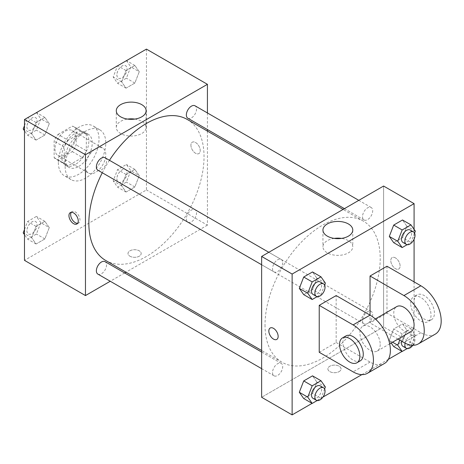 <?xml version="1.0" encoding="UTF-8"?>
<svg xmlns="http://www.w3.org/2000/svg" width="464" height="464" viewBox="0 0 464 464"><rect width="100%" height="100%" fill="white"/><g stroke="black" fill="none" stroke-linecap="round" stroke-linejoin="round"><path stroke-width="0.35" stroke-dasharray="2.32 1.74" d="M85.463 166.477A14.372 8.3 120 0 0 88.438 173.055A14.372 8.3 120 0 0 102.811 164.755A14.372 8.3 120 0 0 102.811 148.161A14.372 8.3 120 0 0 91.739 152.012A14.372 8.3 120 0 0 85.463 166.477M54.972 148.869A14.372 8.3 120 0 0 57.948 155.452A14.372 8.3 120 0 0 72.32 147.152A14.372 8.3 120 0 0 72.32 130.558A14.372 8.3 120 0 0 61.248 134.403A14.372 8.3 120 0 0 54.972 148.869M58.006 134.403L72.268 126.173A18.554 10.713 120 0 1 74.414 126.939A18.554 10.713 120 0 1 76.148 128.412L76.148 144.878A18.554 10.713 120 0 1 72.268 151.6L58.006 159.836A18.554 10.713 120 0 1 55.86 159.071A18.554 10.713 120 0 1 54.126 157.592L54.126 141.126A18.554 10.713 120 0 1 58.006 134.403L68.167 140.273L82.43 132.043L72.268 126.173M72.268 151.6L82.43 157.47L68.167 165.7L58.006 159.836M54.126 157.592L64.287 163.461L64.287 146.995L54.126 141.126M64.287 163.461A18.554 10.713 120 0 0 66.021 164.935A18.554 10.713 120 0 0 68.167 165.7M82.43 157.47A18.554 10.713 120 0 0 86.31 150.748L76.148 144.878M82.43 132.043A18.554 10.713 120 0 1 84.576 132.803A18.554 10.713 120 0 1 86.31 134.282L86.31 150.748M68.167 140.273A18.554 10.713 120 0 0 64.287 146.995M75.301 164.517A19.163 11.066 -60 0 1 65.714 165.468A19.163 11.066 -60 0 1 65.714 143.341A19.163 11.066 -60 0 1 84.883 132.275A19.163 11.066 -60 0 1 87.818 147.633A19.163 11.066 -60 0 1 75.301 164.517M78.689 166.477A19.163 11.066 120 0 0 91.205 149.588A19.163 11.066 120 0 0 88.27 134.229A19.163 11.066 120 0 0 73.503 139.362A19.163 11.066 120 0 0 65.134 158.653A19.163 11.066 120 0 0 69.107 167.423A19.163 11.066 120 0 0 78.689 166.477M86.31 134.282L76.148 128.412M58.36 162.562A28.745 16.6 120 0 0 64.316 175.723A28.745 16.6 120 0 0 93.061 159.123A28.745 16.6 120 0 0 93.061 125.93A28.745 16.6 120 0 0 70.911 133.632A28.745 16.6 120 0 0 58.36 162.562M65.134 166.477A28.745 16.6 120 0 0 71.091 179.638A28.745 16.6 120 0 0 99.835 163.038A28.745 16.6 120 0 0 99.835 129.845A28.745 16.6 120 0 0 77.685 137.547A28.745 16.6 120 0 0 65.134 166.477M139.258 175.636L134.856 186.975L126.051 192.055L121.649 185.797L126.051 174.452L134.856 169.372L139.258 175.636L134.856 186.975L126.051 192.055L121.649 185.797L126.051 174.452L134.856 169.372L139.258 175.636L130.784 170.746L126.388 182.085L117.583 187.166L113.181 180.908L117.583 169.563L126.388 164.482L130.784 170.746M139.258 71.729L134.856 83.073L126.051 88.154L121.649 81.896L126.051 70.551L134.856 65.47L139.258 71.729L134.856 83.073L126.051 88.154L121.649 81.896L126.051 70.551L134.856 65.47L139.258 71.729L130.784 66.839L126.388 78.184L117.583 83.265L113.181 77.007L117.525 65.813M146.444 49.114L146.444 189.95L24.482 260.362M49.271 227.586L44.875 238.925L36.07 244.006L31.668 237.748L36.07 226.403L44.875 221.322L49.271 227.586L44.875 238.925L36.07 244.006L31.668 237.748L36.07 226.403L44.875 221.322L49.271 227.586L40.803 222.697L36.401 234.036L27.602 239.117L24.482 234.68M49.271 123.679L44.875 135.024L36.07 140.105L31.668 133.847L36.07 122.502L44.875 117.421L49.271 123.679L44.875 135.024L36.07 140.105L31.668 133.847L36.07 122.502L44.875 117.421L49.271 123.679L40.803 118.79L36.401 130.135L27.602 135.215L24.482 130.778M207.425 131.103L207.425 225.156L146.444 189.95M207.425 225.156L125.976 272.182M124.63 272.954L110.258 281.254M129.932 256.203A6.589 3.805 0 0 0 137.106 257.033A6.589 3.805 0 0 0 141.178 253.518A6.589 3.805 0 0 0 134.589 249.713A6.589 3.805 0 0 0 128 253.518A6.589 3.805 0 0 0 129.932 256.203A6.589 3.805 0 0 0 137.106 257.027A6.589 3.805 0 0 0 141.178 253.512A6.589 3.805 0 0 0 134.589 249.707A6.589 3.805 0 0 0 128 253.512A6.589 3.805 0 0 0 129.932 256.203M105.722 260.484A81.449 47.026 120 0 0 187.172 213.457A81.449 47.026 120 0 0 187.172 119.41M109.469 160.3A81.449 47.026 120 0 0 102.283 172.747M207.425 112.955L207.425 129.549M187.845 118.245A7.186 4.147 120 0 0 195.031 114.092A7.186 4.147 120 0 0 195.031 105.798M186.354 218.857A7.186 4.147 120 0 0 187.845 222.146A7.186 4.147 120 0 0 195.031 217.999A7.186 4.147 120 0 0 195.031 209.699A7.186 4.147 120 0 0 189.492 211.625A7.186 4.147 120 0 0 186.354 218.857M97.858 274.096A7.186 4.147 120 0 0 105.05 269.949A7.186 4.147 120 0 0 105.05 261.65M105.05 157.748A7.186 4.147 -60 0 1 106.534 161.037A7.186 4.147 -60 0 1 103.397 168.27A7.186 4.147 -60 0 1 97.858 170.195M190.913 145.203A6.589 3.805 -120 0 0 193.784 151.832A6.589 3.805 -120 0 0 198.865 153.596A6.589 3.805 -120 0 0 198.865 145.992A6.589 3.805 -120 0 0 192.276 142.187A6.589 3.805 -120 0 0 190.913 145.203A6.589 3.805 -120 0 0 193.784 151.832A6.589 3.805 -120 0 0 198.859 153.601A6.589 3.805 -120 0 0 198.859 145.992A6.589 3.805 -120 0 0 192.27 142.187A6.589 3.805 -120 0 0 190.907 145.203M71.276 212.303A6.589 3.805 60 0 1 72.019 211.619A6.589 3.805 60 0 1 77.094 213.382A6.589 3.805 60 0 1 79.97 220.011A6.589 3.805 60 0 1 78.607 223.027A6.589 3.805 60 0 1 77.639 223.323M134.815 119.086A14.918 8.613 180 0 1 146.119 127.443A14.918 8.613 180 0 1 136.909 135.395A14.918 8.613 180 0 1 120.652 133.533A14.918 8.613 180 0 1 116.284 127.443A14.918 8.613 180 0 1 127.583 119.086M265.019 324.91A81.449 47.026 120 0 0 281.892 362.193A81.449 47.026 120 0 0 363.341 315.172A81.449 47.026 120 0 0 363.341 221.119A81.449 47.026 120 0 0 300.573 242.939A81.449 47.026 120 0 0 265.019 324.91M282.704 262.746A7.186 4.147 -60 0 1 279.566 269.978A7.186 4.147 -60 0 1 274.033 271.904A7.186 4.147 -60 0 1 274.033 263.604A7.186 4.147 -60 0 1 281.219 259.457A7.186 4.147 -60 0 1 282.704 262.746M362.523 320.566A7.186 4.147 120 0 0 364.014 323.855A7.186 4.147 120 0 0 371.2 319.708A7.186 4.147 120 0 0 371.2 311.408A7.186 4.147 120 0 0 365.661 313.333A7.186 4.147 120 0 0 362.523 320.566M272.542 372.517A7.186 4.147 120 0 0 274.033 375.811A7.186 4.147 120 0 0 281.219 371.658A7.186 4.147 120 0 0 281.219 363.358A7.186 4.147 120 0 0 275.68 365.284A7.186 4.147 120 0 0 272.542 372.517M362.523 216.665A7.186 4.147 120 0 0 364.014 219.953A7.186 4.147 120 0 0 371.2 215.806A7.186 4.147 120 0 0 371.2 207.507A7.186 4.147 120 0 0 365.661 209.432A7.186 4.147 120 0 0 362.523 216.665M383.595 326.865L261.632 397.283L383.595 326.865L383.595 186.035L383.595 326.865L414.085 344.468L402.062 351.41M24.482 125.651L27.544 117.763M36.401 112.532L40.803 118.79M26.918 126.805A7.186 4.147 120 0 0 28.408 130.094A7.186 4.147 120 0 0 35.595 125.947A7.186 4.147 120 0 0 35.595 117.647A7.186 4.147 120 0 0 30.056 119.573A7.186 4.147 120 0 0 26.918 126.805M44.875 135.024L36.401 130.135M36.07 140.105L27.602 135.215M31.668 133.847L24.482 129.694M36.07 122.502L27.701 117.67M44.875 117.421L36.505 112.59M26.895 126.794A7.186 4.147 120 0 0 28.379 130.082A7.186 4.147 120 0 0 35.566 125.93A7.186 4.147 120 0 0 35.566 117.636A7.186 4.147 120 0 0 30.032 119.561A7.186 4.147 120 0 0 26.895 126.794M126.388 60.581L130.784 66.839M116.905 74.855A7.186 4.147 120 0 0 118.39 78.143A7.186 4.147 120 0 0 125.576 73.996A7.186 4.147 120 0 0 125.576 65.697A7.186 4.147 120 0 0 120.037 67.622A7.186 4.147 120 0 0 116.905 74.855M134.856 83.073L126.388 78.184M126.051 88.154L117.583 83.265M121.649 81.896L113.181 77.007M126.051 70.551L117.682 65.72M134.856 65.47L126.486 60.639M116.876 74.843A7.186 4.147 120 0 0 118.366 78.132A7.186 4.147 120 0 0 125.553 73.979A7.186 4.147 120 0 0 125.553 65.685A7.186 4.147 120 0 0 120.014 67.611A7.186 4.147 120 0 0 116.876 74.843M24.482 229.558L27.602 221.514L36.401 216.433L40.803 222.697M26.918 230.712A7.186 4.147 120 0 0 28.408 234.001A7.186 4.147 120 0 0 35.595 229.848A7.186 4.147 120 0 0 35.595 221.554A7.186 4.147 120 0 0 30.056 223.48A7.186 4.147 120 0 0 26.918 230.712M44.875 238.925L36.401 234.036M36.07 244.006L27.602 239.117M31.668 237.748L24.482 233.595M36.07 226.403L27.602 221.514M44.875 221.322L36.401 216.433M26.895 230.695A7.186 4.147 120 0 0 28.379 233.984A7.186 4.147 120 0 0 35.566 229.837A7.186 4.147 120 0 0 35.566 221.537A7.186 4.147 120 0 0 30.032 223.462A7.186 4.147 120 0 0 26.895 230.695M116.905 178.762A7.186 4.147 120 0 0 118.39 182.05A7.186 4.147 120 0 0 125.576 177.898A7.186 4.147 120 0 0 125.576 169.604A7.186 4.147 120 0 0 120.037 171.529A7.186 4.147 120 0 0 116.905 178.762M134.856 186.975L126.388 182.085M126.051 192.055L117.583 187.166M121.649 185.797L113.181 180.908M126.051 174.452L117.583 169.563M134.856 169.372L126.388 164.482M116.876 178.744A7.186 4.147 120 0 0 118.366 182.033A7.186 4.147 120 0 0 125.553 177.886A7.186 4.147 120 0 0 125.553 169.586A7.186 4.147 120 0 0 120.014 171.512A7.186 4.147 120 0 0 116.876 178.744M324.62 285.07L320.984 294.437L317.161 296.641M312.991 294.396A7.186 4.147 120 0 0 320.177 290.249A7.186 4.147 120 0 0 320.177 281.95M325.386 283.092L316.918 278.203L312.516 289.548L303.711 294.628L312.516 289.548L320.984 294.437M316.918 278.203L312.516 271.945L316.918 278.203L312.516 289.548M414.601 233.119L410.965 242.486L407.143 244.69M402.972 242.446A7.186 4.147 120 0 0 410.159 238.299A7.186 4.147 120 0 0 410.159 229.999M415.367 231.142L406.899 226.252L402.497 237.597L393.698 242.678L402.497 237.597L410.965 242.486M406.899 226.252L402.497 219.994L406.899 226.252L402.497 237.597M324.62 388.977L320.984 398.338L317.161 400.548M312.991 398.303A7.186 4.147 120 0 0 320.177 394.151A7.186 4.147 120 0 0 320.177 385.857M325.386 386.993L316.918 382.104L312.516 393.449L303.711 398.53L312.516 393.449L320.984 398.338M316.918 382.104L312.516 375.846L316.918 382.104L312.516 393.449M399.748 340.1L402.166 333.865L410.965 328.785L415.367 335.043L410.965 346.388L407.143 348.597M402.972 346.353A7.186 4.147 120 0 0 410.159 342.2A7.186 4.147 120 0 0 410.159 333.906A7.186 4.147 120 0 0 401.702 341.231M415.367 335.043L406.899 330.153L402.497 341.498L393.698 346.579L402.497 341.498L410.965 346.388M392.556 342.2L389.296 340.321L391.175 342.995L389.296 340.321L393.698 328.976L402.497 323.895L406.899 330.153L402.497 341.498M402.166 333.865L393.698 328.976L402.497 323.895L406.899 330.153M410.965 328.785L402.497 323.895M412.815 345.28A7.186 4.147 120 0 0 413.546 335.861A7.186 4.147 120 0 0 405.101 343.151M276.782 339.416L276.788 339.416A6.589 3.805 -120 0 0 276.788 331.806A6.589 3.805 -120 0 0 270.199 328.002A6.589 3.805 -120 0 0 270.199 328.007L270.199 328.002M334.242 238.397A14.918 8.613 0 0 0 322.944 246.755A14.918 8.613 0 0 0 337.862 255.368A14.918 8.613 0 0 0 352.779 246.755A14.918 8.613 0 0 0 348.406 240.665A14.918 8.613 0 0 0 341.475 238.397M395.456 257.914A6.589 3.805 -120 0 0 392.161 257.59A6.589 3.805 -120 0 0 392.161 265.199A6.589 3.805 -120 0 0 398.75 268.998A6.589 3.805 -120 0 0 399.759 263.72A6.589 3.805 -120 0 0 395.456 257.914A6.589 3.805 60 0 1 399.753 263.726A6.589 3.805 60 0 1 398.744 269.004A6.589 3.805 60 0 1 392.155 265.199A6.589 3.805 60 0 1 392.155 257.59A6.589 3.805 60 0 1 395.45 257.92M414.085 229.32L414.085 239.209M414.085 281.874L414.085 344.468M339.132 371.606A6.589 3.805 0 0 0 341.057 368.921A6.589 3.805 0 0 0 334.474 365.116A6.589 3.805 0 0 0 327.886 368.921A6.589 3.805 0 0 0 331.951 372.435A6.589 3.805 0 0 0 339.132 371.606A6.589 3.805 180 0 1 331.951 372.43A6.589 3.805 180 0 1 327.886 368.915A6.589 3.805 180 0 1 334.474 365.11A6.589 3.805 180 0 1 341.057 368.915A6.589 3.805 180 0 1 339.132 371.606M388.385 359.31L361.868 374.616M322.927 397.097L312.081 403.361M389.296 340.321L393.698 328.976M435.238 334.155A28.745 16.6 60 0 1 420.865 332.734L386.982 313.171L370.046 322.956L370.046 315.131M386.982 313.171L386.982 266.232M319.226 352.292L336.168 342.513L336.168 295.568M380.207 344.468A14.372 8.3 60 0 1 377.232 351.051A14.372 8.3 60 0 1 362.86 342.751A14.372 8.3 60 0 1 362.86 326.151A14.372 8.3 60 0 1 373.932 330.003A14.372 8.3 60 0 1 380.207 344.468M336.168 342.513L370.046 362.071A28.745 16.6 -120 0 0 384.418 363.498M411.11 331.487A14.372 8.3 60 0 1 396.737 323.188A14.372 8.3 60 0 1 396.737 306.594M397.973 339.074L370.046 322.956M360.29 360.83A14.372 8.3 60 0 1 345.918 352.53A14.372 8.3 60 0 1 345.918 335.93M410.698 303.392A14.372 8.3 60 0 1 413.679 296.815A14.372 8.3 60 0 1 428.052 305.109A14.372 8.3 60 0 1 428.052 321.709A14.372 8.3 60 0 1 416.974 317.857A14.372 8.3 60 0 1 410.698 303.392M414.085 301.438A14.372 8.3 -120 0 0 420.361 315.903A14.372 8.3 -120 0 0 431.439 319.754A14.372 8.3 -120 0 0 431.439 303.154A14.372 8.3 -120 0 0 417.066 294.855A14.372 8.3 -120 0 0 414.085 301.438M370.046 362.071L353.104 371.855M420.865 332.734L403.924 342.513M57.948 155.452L88.438 173.055M72.32 130.558L102.811 148.161M88.27 134.229L84.883 132.275M69.107 167.423L65.714 165.468M84.576 132.803L74.414 126.939M66.021 164.935L55.86 159.071M99.835 129.845L93.061 125.93M71.091 179.638L64.316 175.723M72.019 211.619L70.313 212.605M78.607 223.027L76.896 224.013M146.119 127.443L146.119 110.728M116.284 127.443L116.284 110.728M363.341 221.119L343.082 209.426M281.892 362.193L261.632 350.5M261.632 264.747L274.033 271.904M268.818 252.3L281.219 259.457M371.2 311.408L195.031 209.699M364.014 323.855L187.845 222.146M281.219 363.358L261.632 352.054M274.033 375.811L261.632 368.648M371.2 207.507L358.8 200.349M364.014 219.953L344.427 208.649M413.546 335.861L410.159 333.906M322.944 230.045L322.944 246.755M352.779 230.045L352.779 246.755M377.232 351.051L389.679 343.865M362.86 326.151L375.306 318.965M417.066 294.855L413.679 296.815M431.439 319.754L428.052 321.709"/><path stroke-width="0.7" d="M110.258 281.254L85.463 295.568L24.482 260.362L24.482 119.532L146.444 49.114L207.425 84.32L207.425 112.955M125.976 272.182L124.63 272.954M102.283 172.747A81.449 47.026 120 0 0 88.85 223.196A81.449 47.026 120 0 0 105.722 260.484L261.632 350.5M343.082 209.426L187.172 119.41A81.449 47.026 120 0 0 109.469 160.3M207.425 129.549L207.425 131.103M85.463 295.568L85.463 154.738L207.425 84.32M358.8 200.349L195.031 105.798A7.186 4.147 120 0 0 189.492 107.723A7.186 4.147 120 0 0 186.354 114.956A7.186 4.147 120 0 0 187.845 118.245L344.427 208.649M261.632 352.054L105.05 261.65A7.186 4.147 120 0 0 99.511 263.575A7.186 4.147 120 0 0 96.373 270.808A7.186 4.147 120 0 0 97.858 274.096L261.632 368.648M261.632 264.747L97.858 170.195A7.186 4.147 -60 0 1 97.858 161.895A7.186 4.147 -60 0 1 105.05 157.748L268.818 252.3M85.463 154.738L24.482 119.532M120.652 116.818A14.918 8.613 180 0 1 116.284 110.728A14.918 8.613 180 0 1 131.202 102.115A14.918 8.613 180 0 1 146.119 110.728A14.918 8.613 180 0 1 136.909 118.685A14.918 8.613 180 0 1 120.652 116.818M78.265 220.997A6.589 3.805 60 0 1 76.896 224.013A6.589 3.805 60 0 1 70.313 220.209A6.589 3.805 60 0 1 70.313 212.605A6.589 3.805 60 0 1 75.388 214.368A6.589 3.805 60 0 1 78.265 220.997M77.639 223.323A6.589 3.805 60 0 1 72.019 219.223A6.589 3.805 60 0 1 71.276 212.303M127.583 119.086A14.918 8.613 180 0 1 134.815 119.086M312.081 403.361L292.123 414.886L261.632 397.283L261.632 256.447L383.595 186.035L414.085 203.638L414.085 229.32M24.482 130.778L23.2 128.957L24.482 125.651M27.544 117.763L36.505 112.59M24.482 129.694L23.2 128.957M117.525 65.813L126.486 60.639M24.482 234.68L23.2 232.858L24.482 229.558M24.482 233.595L23.2 232.858M317.161 296.641L312.185 299.518L307.783 293.254L312.185 281.915L320.984 276.834L325.386 283.092L324.62 285.07M323.565 283.904L320.177 281.95A7.186 4.147 120 0 0 314.638 283.875A7.186 4.147 120 0 0 311.501 291.108A7.186 4.147 120 0 0 312.991 294.396L316.378 296.357A7.186 4.147 120 0 0 323.565 292.204A7.186 4.147 120 0 0 323.565 283.904A7.186 4.147 120 0 0 318.026 285.83A7.186 4.147 120 0 0 314.888 293.062A7.186 4.147 120 0 0 316.378 296.357M312.185 299.518L303.711 294.628L299.315 288.364L303.711 277.025L312.516 271.945L320.984 276.834M307.783 293.254L299.315 288.364L303.711 277.025L312.516 271.945M312.185 281.915L303.711 277.025M407.143 244.69L402.166 247.567L397.764 241.303L402.166 229.964L410.965 224.883L415.367 231.142L414.601 233.119M413.546 231.954L410.159 229.999A7.186 4.147 120 0 0 404.62 231.925A7.186 4.147 120 0 0 401.482 239.157A7.186 4.147 120 0 0 402.972 242.446L406.36 244.406A7.186 4.147 120 0 0 413.546 240.253A7.186 4.147 120 0 0 413.546 231.954A7.186 4.147 120 0 0 408.007 233.879A7.186 4.147 120 0 0 404.875 241.112A7.186 4.147 120 0 0 406.36 244.406M402.166 247.567L393.698 242.678L389.296 236.414L393.698 225.075L402.497 219.994L410.965 224.883M397.764 241.303L389.296 236.414L393.698 225.075L402.497 219.994M402.166 229.964L393.698 225.075M317.161 400.548L312.185 403.419L307.783 397.161L312.185 385.816L320.984 380.735L325.386 386.993L324.62 388.977M323.565 387.811L320.177 385.857A7.186 4.147 120 0 0 314.638 387.782A7.186 4.147 120 0 0 311.501 395.009A7.186 4.147 120 0 0 312.991 398.303L316.378 400.258A7.186 4.147 120 0 0 323.565 396.111A7.186 4.147 120 0 0 323.565 387.811A7.186 4.147 120 0 0 318.026 389.737A7.186 4.147 120 0 0 314.888 396.969A7.186 4.147 120 0 0 316.378 400.258M312.185 403.419L303.711 398.53L299.315 392.271L303.711 380.927L312.516 375.846L320.984 380.735M307.783 397.161L299.315 392.271L303.711 380.927L312.516 375.846M312.185 385.816L303.711 380.927M407.143 348.597L402.166 351.468L397.764 345.21L399.748 340.1M401.702 341.231A7.186 4.147 120 0 0 401.482 343.058A7.186 4.147 120 0 0 402.972 346.353L406.36 348.307A7.186 4.147 120 0 0 412.815 345.28M402.166 351.468L393.698 346.579L391.175 342.995L393.698 346.579M397.764 345.21L392.556 342.2M405.101 343.151A7.186 4.147 120 0 0 404.875 345.019A7.186 4.147 120 0 0 406.36 348.307M273.493 339.085A6.589 3.805 -120 0 0 276.788 339.416A6.589 3.805 60 0 1 273.493 339.091A6.589 3.805 60 0 1 269.184 333.285A6.589 3.805 60 0 1 270.199 328.007A6.589 3.805 -120 0 0 269.19 333.285A6.589 3.805 -120 0 0 273.493 339.085M270.199 328.007A6.589 3.805 60 0 1 276.782 331.806A6.589 3.805 60 0 1 276.782 339.416M292.123 414.886L292.123 274.05L261.632 256.447L383.595 186.035M261.632 397.283L261.632 256.447M348.406 223.955A14.918 8.613 180 0 1 352.779 230.045A14.918 8.613 180 0 1 337.862 238.658A14.918 8.613 180 0 1 322.944 230.045A14.918 8.613 180 0 1 332.149 222.088A14.918 8.613 180 0 1 348.406 223.955M292.123 274.05L414.085 203.638M341.475 238.397A14.918 8.613 0 0 0 334.242 238.397M414.085 239.209L414.085 281.874M402.062 351.41L388.385 359.31M361.868 374.616L322.927 397.097M393.698 242.678L389.296 236.414M303.711 294.628L299.315 288.364M303.711 398.53L299.315 392.271M319.226 305.347L353.104 324.91A28.745 16.6 60 0 1 371.884 350.239A28.745 16.6 60 0 1 367.476 373.276A28.745 16.6 60 0 1 353.104 371.855L319.226 352.292L319.226 305.347L336.168 295.568L370.046 315.131L370.046 276.01L386.982 266.232L420.865 285.789A28.745 16.6 60 0 1 439.646 311.124A28.745 16.6 60 0 1 435.238 334.155L418.296 343.934A28.745 16.6 60 0 1 403.924 342.513L397.973 339.074M367.476 373.276L384.418 363.498A28.745 16.6 -120 0 0 388.826 340.46A28.745 16.6 -120 0 0 370.046 315.131L353.104 324.91M375.306 318.965L396.737 306.594A14.372 8.3 60 0 1 407.815 310.445A14.372 8.3 60 0 1 414.085 324.91A14.372 8.3 60 0 1 411.11 331.487L389.679 343.865M420.865 285.789L403.924 295.568L370.046 276.01M403.924 295.568A28.745 16.6 60 0 1 422.704 320.902A28.745 16.6 60 0 1 418.296 343.934M342.531 337.891L345.918 335.93A14.372 8.3 60 0 1 356.996 339.781A14.372 8.3 60 0 1 363.271 354.247A14.372 8.3 60 0 1 360.29 360.83L356.903 362.784A14.372 8.3 60 0 1 342.531 354.484A14.372 8.3 60 0 1 342.531 337.891A14.372 8.3 60 0 1 353.609 341.742A14.372 8.3 60 0 1 359.884 356.207A14.372 8.3 60 0 1 356.903 362.784"/></g></svg>
